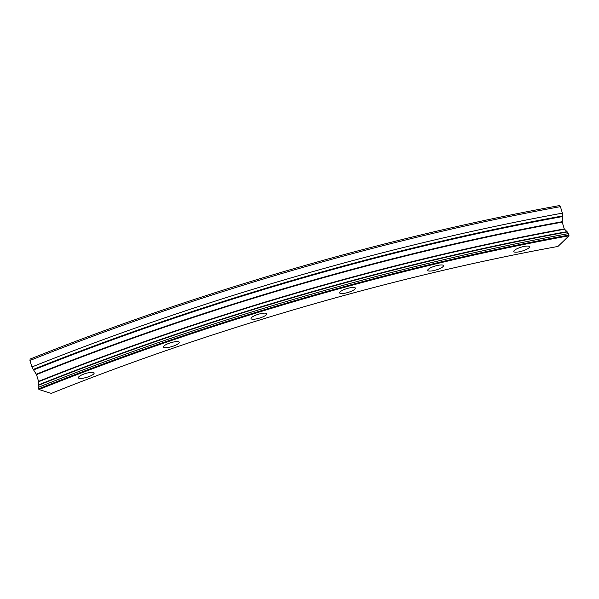 <?xml version="1.0" encoding="UTF-8"?>
<svg xmlns="http://www.w3.org/2000/svg" width="599" height="599" viewBox="0 0 599 599"><rect width="100%" height="100%" fill="white"/><g stroke="black" fill="none" stroke-linecap="round" stroke-linejoin="round"><path stroke-width="0.9" d="M514.429 252.022A8.236 2.007 163.1 0 0 523.578 250.607A8.236 2.007 163.1 0 0 529.546 246.728A8.236 2.007 163.1 0 0 528.902 246.226A8.236 2.007 163.1 0 0 519.76 247.634A8.236 2.007 163.1 0 0 513.785 251.513A8.236 2.007 163.1 0 0 514.429 252.022M428.36 270.913A8.236 2.007 163.1 0 0 437.51 269.505A8.236 2.007 163.1 0 0 443.477 265.619A8.236 2.007 163.1 0 0 442.833 265.117A8.236 2.007 163.1 0 0 433.683 266.533A8.236 2.007 163.1 0 0 427.716 270.411A8.236 2.007 163.1 0 0 428.36 270.913M340.277 293.405A8.236 2.007 163.1 0 0 349.419 291.99A8.236 2.007 163.1 0 0 355.394 288.112A8.236 2.007 163.1 0 0 354.743 287.61A8.236 2.007 163.1 0 0 345.601 289.017A8.236 2.007 163.1 0 0 339.626 292.896A8.236 2.007 163.1 0 0 340.277 293.405M251.685 319.095A8.236 2.007 163.1 0 0 260.827 317.68A8.236 2.007 163.1 0 0 266.802 313.801A8.236 2.007 163.1 0 0 266.151 313.299A8.236 2.007 163.1 0 0 257.008 314.715A8.236 2.007 163.1 0 0 251.033 318.593A8.236 2.007 163.1 0 0 251.685 319.095M164.096 347.547A8.236 2.007 163.1 0 0 173.238 346.14A8.236 2.007 163.1 0 0 179.213 342.261A8.236 2.007 163.1 0 0 178.562 341.752A8.236 2.007 163.1 0 0 169.42 343.167A8.236 2.007 163.1 0 0 163.445 347.046A8.236 2.007 163.1 0 0 164.096 347.547M79.016 378.283A8.236 2.007 163.1 0 0 88.158 376.868A8.236 2.007 163.1 0 0 94.133 372.99A8.236 2.007 163.1 0 0 93.481 372.488A8.236 2.007 163.1 0 0 84.339 373.903A8.236 2.007 163.1 0 0 78.364 377.782A8.236 2.007 163.1 0 0 79.016 378.283M557.954 246.451A690.213 167.907 163.1 0 0 51.244 393.393L38.972 389.5A721.99 175.634 163.1 0 1 569.013 235.796L557.954 246.451M560.424 206.655A722.574 175.784 163.1 0 0 29.95 360.486L30.137 359.063A720.814 175.35 163.1 0 1 559.309 205.607L560.424 206.655L562.394 213.147L562.439 215.969A4.71 1.962 79.7 0 1 562.431 216.576L562.221 222.162L564.273 228.915L567.013 231.656A4.71 1.962 79.7 0 1 567.305 231.97L568.601 233.588L569.013 235.796M569.05 235.055A722.574 175.784 163.1 0 0 38.576 388.886L38.972 389.5M568.601 233.588A722.574 175.784 163.1 0 0 38.134 387.418L38.576 388.886M562.394 213.147A722.574 175.784 163.1 0 0 31.919 366.977L33.289 369.418A4.71 1.527 68.2 0 0 33.596 369.935L36.502 374.615L38.553 381.368L38.179 385.007A4.71 1.527 68.2 0 0 38.156 385.419L38.134 387.418M29.95 360.486L31.919 366.977M567.305 231.97A720.777 175.342 163.1 0 0 38.156 385.419M567.013 231.656A720.342 175.237 163.1 0 0 38.179 385.007M564.453 229.245A716.277 174.249 163.1 0 0 38.606 381.735M564.273 228.915A716.105 174.204 163.1 0 0 38.553 381.368M562.221 222.162A716.105 174.204 163.1 0 0 36.502 374.615M562.161 221.712A716.277 174.249 163.1 0 0 36.314 374.203M562.431 216.576A720.342 175.237 163.1 0 0 33.596 369.935M562.439 215.969A720.777 175.342 163.1 0 0 33.289 369.418"/></g></svg>
